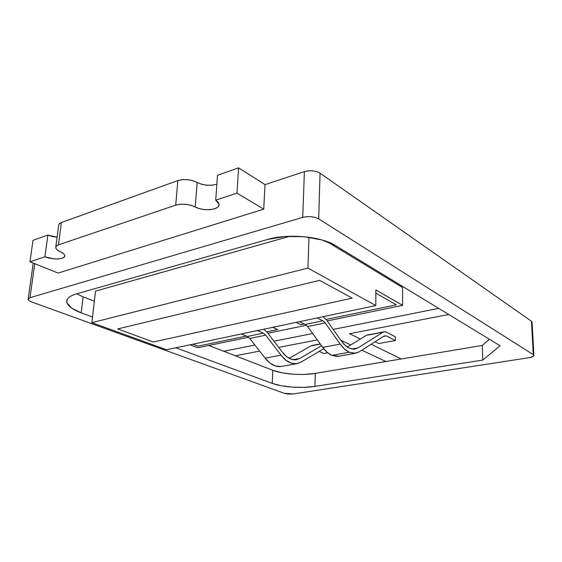 <?xml version="1.0" encoding="UTF-8"?>
<svg xmlns="http://www.w3.org/2000/svg" width="562" height="562" viewBox="0 0 562 562"><rect width="100%" height="100%" fill="white"/><g stroke="black" fill="none" stroke-linecap="round" stroke-linejoin="round"><path stroke-width="0.84" d="M117.704 328.932L319.616 280.368L352.226 298.106L153.391 342.005L117.704 328.932L319.616 280.368L352.226 298.106L153.391 342.005L117.704 328.932L319.616 280.368L352.226 298.106L153.391 342.005L117.704 328.932L153.391 342.005L352.226 298.106L319.616 280.368L117.704 328.932M95.526 291.116L289.915 236.265L95.526 291.116L91.88 322.665L166.542 349.747L91.88 322.665L95.526 291.116M326.726 241.47L402.54 287.484L402.61 305.349L327.253 320.951L402.61 305.349L375.88 289.915L375.781 305.566L307.948 268.081L91.88 322.665L307.948 268.081L308.974 237.276L307.948 268.081L375.781 305.566L166.542 349.747L375.781 305.566L375.88 289.915L402.61 305.349L402.54 287.484L326.726 241.47M306.48 325.25L267.905 333.245L306.48 325.25M248.58 337.242L197.803 347.759L189.984 344.794L197.803 347.759L248.58 337.242M198.007 346.164L246.381 336.076L198.007 346.164L192.843 344.19M266.802 331.819L277.642 329.557L272.661 327.337L277.642 329.557L266.802 331.819M296.048 322.405L301.021 324.724L296.048 322.405M396.259 304.836L326.171 319.441M396.315 304.864L375.859 293.16L396.315 304.864M304.344 323.993L301.021 324.688M55.807 246.767L58.638 225.531L59.129 223.929L61.406 222.51L58.441 244.877L56.158 246.226L55.729 248.004L57.191 249.921L60.303 251.699C62.979 252.907 64.426 254.179 64.651 255.513C65.916 259.44 52.589 260.065 44.897 256.806L53.903 258.885L58.441 258.934L62.101 258.281L64.335 257.017L64.792 255.331L63.387 253.462L60.303 251.699C57.591 250.483 56.109 249.177 55.863 247.772C55.659 246.556 56.516 245.594 58.441 244.877L175.702 205.137C182.348 203.521 188.853 204.132 195.218 206.985L199.566 208.706L204.758 209.647L210.033 209.689L214.628 208.818L217.859 207.146L219.222 204.926L218.485 202.482L215.724 200.184L217.501 175.288L238.576 167.855L217.501 175.288L215.724 200.184L236.988 193.138L263.74 209.162L58.097 273.069L29.962 261.759L33.025 240.304L29.962 261.759L44.897 256.806L47.882 235.064L33.025 240.304L47.882 235.064L52.09 236.454L57.071 237.255M57.085 237.185L47.882 235.064L44.897 256.806L29.962 261.759L58.097 273.069L263.74 209.162L236.988 193.138L238.576 167.855L236.988 193.138L215.724 200.184L219.011 204.09C220.641 209.893 203.416 211.656 195.218 206.985L190.841 205.249L185.572 204.287L180.247 204.245L175.702 205.137L177.845 180.564L175.702 205.137L58.441 244.877L61.406 222.51L177.845 180.564L182.355 179.615L187.631 179.643L192.836 180.648L201.463 184.245L206.598 185.228L211.825 185.256L216.384 184.329M238.576 167.855L265.06 184.617L238.576 167.855M216.869 184.153C210.202 186.057 203.634 185.495 197.164 182.453L195.218 206.985L197.164 182.453C190.82 179.447 184.378 178.814 177.845 180.564L61.406 222.51C59.446 223.276 58.574 224.294 58.778 225.566M263.74 209.162L265.004 184.638L304.386 171.607L265.004 184.638L263.74 209.162M532.109 322.251L533.886 355.353M531.483 321.246L320.045 173.187L316.856 171.67L312.746 170.834L308.362 170.813L304.386 171.607L302.742 217.382C308.791 216.061 314.109 216.567 318.696 218.892L320.045 173.187C315.458 170.665 310.238 170.138 304.386 171.607L302.742 217.382L29.983 297.691L34.767 263.69L29.983 297.691L28.402 298.527L28.184 299.637L29.35 300.846L31.711 301.977C29.547 301.148 28.381 300.284 28.212 299.384L29.983 297.691L302.742 217.382L306.789 216.665L311.257 216.7L315.444 217.487L318.696 218.892L320.045 173.187L531.483 321.246L533.268 354.622L533.851 355.374C533.774 356.385 532.144 357.179 528.975 357.741L533.296 356.364L533.9 355.472L533.268 354.622L318.696 218.892L533.268 354.622L531.483 321.246L532.059 322.054M31.711 301.977L284.267 393.302L288.587 394.081L293.413 393.934L284.267 393.302L31.711 301.977M293.413 393.934L528.975 357.741L293.413 393.934M223.669 351.264L208.755 345.49L223.669 351.264L254.888 345.04L223.669 351.264M83.127 296.841L94.36 301.19L83.127 296.841L81.202 312.865L92.533 317.045L81.202 312.865C72.533 309.606 67.742 306.03 66.822 302.138C66.344 298.71 69.498 295.977 76.291 293.933L267.856 239.384L76.291 293.933C72.73 294.952 70.152 296.23 68.55 297.755C66.955 299.293 66.421 300.951 66.955 302.728L71.486 308.032L81.202 312.865L83.127 296.841L76.664 293.828M385.925 361.535L361.837 350.175L385.925 361.535L401.275 358.97L315.296 373.386L314.917 386.41C301.913 388.525 282.173 387.148 272.233 383.382L272.823 370.302C282.707 374.222 302.356 375.634 315.296 373.386L314.917 386.41L482.772 360.052L482.273 345.447L489.397 339.251L482.273 345.447L482.772 360.052L500.124 345.778L335.437 245.524L321.808 239.904L303.923 236.7L284.836 236.518L267.856 239.384C287.885 233.335 321.373 236.433 335.437 245.524L500.124 345.778L482.772 360.052L314.917 386.41L304.183 387.366L292.416 387.127L281.239 385.743L272.233 383.382L175.808 347.787L272.233 383.382L272.823 370.302L223.725 351.25L235.408 355.781L259.609 351.095L235.408 355.781M438.676 308.376L333.217 329.409L438.676 308.376M312.683 333.505L273.982 341.225L312.683 333.505M482.273 345.447L401.324 358.992L371.117 344.253L401.324 358.992L482.273 345.447M360.39 339.019L349.522 333.716L448.743 314.502L349.522 333.716L360.39 339.019M350.744 344.942L340.902 340.298L350.744 344.942M317.326 339.912L278.682 347.4L317.326 339.912M385.925 361.57L315.296 373.386L304.611 374.411M292.9 374.187L281.78 372.754L272.823 370.302L235.408 355.809M349.304 348.208C346.522 346.894 343.902 344.513 341.443 341.064L326.501 319.89L323.08 316.694L326.501 319.89L341.443 341.064L345.251 345.44L349.304 348.208L353.877 349.213L358.057 347.899L351.791 349.037L358.057 347.899L354.755 349.135L349.304 348.208M338.745 356.231L337.137 356.441L331.833 355.367L327.14 352.29L322.728 347.372L307.632 326.543L305.236 324.415L322.841 320.747L325.215 322.918L340.221 344.106L344.59 349.107L349.234 352.248C346.052 350.765 343.045 348.054 340.221 344.106L322.728 347.372L340.221 344.106L325.215 322.918L307.632 326.543L305.236 324.415L299.441 321.689L305.236 324.415L322.841 320.747L325.215 322.918L307.632 326.543L322.728 347.372C325.574 351.257 328.608 353.92 331.833 355.367L349.234 352.248L354.467 353.365L359.237 351.826L384.162 335.943L359.237 351.826L355.388 353.273L349.234 352.248L331.833 355.367L338.71 356.238M322.841 320.747L317.108 317.952L322.841 320.747M384.162 335.943L386.396 335.907L383.319 336.483L386.396 335.907L395.381 340.523L386.396 335.907L384.162 335.943M375.114 341.71L378.809 343.537L395.381 340.523L378.809 343.537L375.114 341.71M395.381 336.828L395.381 340.523L395.381 336.828L386.403 332.17L384.668 331.713L383.059 332.198L384.239 331.749L386.403 332.17L395.381 336.828M367.534 334.924L383.059 332.198L358.057 347.899L383.059 332.198L366.326 335.373L347.288 347.056L366.326 335.373L384.008 331.791M282.363 352.233L267.14 332.24L263.627 329.248L267.14 332.24L282.363 352.233L286.557 356.596L291.053 359.174L295.528 359.806L299.658 358.5L321.548 345.735L299.658 358.5L296.167 359.736C291.376 360.305 286.775 357.811 282.363 352.233M257.361 330.568L263.297 333.133L265.735 335.163L281.028 355.17L285.84 360.144L290.99 363.073L296.104 363.769L300.818 362.244L323.747 348.7L300.818 362.244L296.75 363.691C291.299 364.338 286.058 361.499 281.028 355.17L265.102 358.142L249.76 338.457L247.301 336.462L263.297 333.133L265.735 335.163L249.76 338.457L265.735 335.163L281.028 355.17L265.102 358.142C270.16 364.38 275.443 367.162 280.958 366.501L275.134 365.911L269.943 363.038L265.102 358.142L249.76 338.457L247.301 336.462L241.323 333.954L247.301 336.462L263.297 333.133L257.361 330.568M327.765 352.824L323.916 353.519L319.139 351.419L323.916 353.519L327.765 352.824M310.948 345.89L320.361 344.099L310.948 345.89L289.191 358.338L310.948 345.89M293.055 359.694L299.658 358.5L293.055 359.694M28.191 298.829L33.242 263.079M66.822 302.145L67.131 299.701M338.071 356.35L355.367 353.28M296.736 363.698L280.958 366.501M320.228 343.916L312.226 345.433"/></g></svg>
